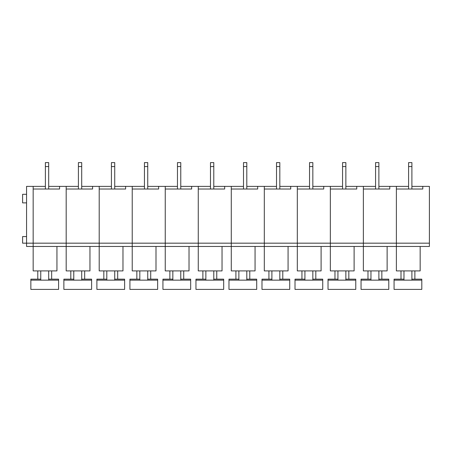 <?xml version="1.0" encoding="UTF-8"?>
<svg xmlns="http://www.w3.org/2000/svg" width="452" height="452" viewBox="0 0 452 452"><rect width="100%" height="100%" fill="white"/><g stroke="black" fill="none" stroke-linecap="round" stroke-linejoin="round"><path stroke-width="0.68" d="M78.405 186.377L59.579 186.377L59.579 189.021L33.166 189.021L33.166 246.47L26.561 246.47L26.561 186.377L33.166 186.377L33.166 270.906L56.941 270.906L56.941 246.47M111.424 186.377L99.203 186.377L99.203 246.47L66.184 246.47L66.184 270.906L89.959 270.906L89.959 246.47M99.203 186.377L92.603 186.377L92.603 189.021L66.184 189.021L66.184 246.47L33.166 246.47M92.603 186.377L81.705 186.377M81.705 279.161L91.609 279.161L91.609 289.399L63.873 289.399L63.873 280.15L81.705 280.15L81.705 270.906M73.778 270.906L73.778 280.15M81.705 280.15L91.609 280.15M70.806 270.906L70.806 279.161L73.778 279.161M70.806 279.161L63.873 279.161L63.873 280.15M84.677 279.161L84.677 270.906M81.705 189.021L81.705 166.568L78.405 166.568L78.405 189.021M81.705 166.568L81.705 162.601L78.405 162.601L78.405 166.568M66.184 186.377L66.184 246.47M59.579 186.377L48.686 186.377M45.381 186.377L33.166 186.377M26.561 236.565L22.6 236.565L22.6 243.17L99.203 243.17L99.203 270.906L122.978 270.906L122.978 246.47M26.561 194.303L22.6 194.303L22.6 202.886L26.561 202.886M48.686 279.161L58.59 279.161L58.59 289.399L30.855 289.399L30.855 280.15L48.686 280.15L48.686 270.906M40.759 270.906L40.759 280.15M48.686 280.15L58.59 280.15M37.787 270.906L37.787 279.161L40.759 279.161M37.787 279.161L30.855 279.161L30.855 280.15M51.658 279.161L51.658 270.906M48.686 189.021L48.686 166.568L45.381 166.568L45.381 189.021M48.686 166.568L48.686 162.601L45.381 162.601L45.381 166.568M144.442 186.377L132.227 186.377L132.227 246.47L99.203 246.47M132.227 186.377L125.622 186.377L125.622 189.021L99.203 189.021L99.203 243.17L132.227 243.17L132.227 270.906L155.996 270.906L155.996 246.47M125.622 186.377L114.723 186.377M114.723 279.161L124.628 279.161L124.628 289.399L96.892 289.399L96.892 280.15L114.723 280.15L114.723 270.906M106.802 270.906L106.802 280.15M114.723 280.15L124.628 280.15M103.83 270.906L103.83 279.161L106.802 279.161M103.83 279.161L96.892 279.161L96.892 280.15M117.695 279.161L117.695 270.906M114.723 189.021L114.723 166.568L111.424 166.568L111.424 189.021M114.723 166.568L114.723 162.601L111.424 162.601L111.424 166.568M177.461 186.377L165.246 186.377L165.246 246.47L132.227 246.47M165.246 186.377L158.641 186.377L158.641 189.021L132.227 189.021L132.227 243.17L165.246 243.17L165.246 270.906L189.021 270.906L189.021 246.47M158.641 186.377L147.742 186.377M147.742 279.161L157.652 279.161L157.652 289.399L129.916 289.399L129.916 280.15L147.742 280.15L147.742 270.906M139.821 270.906L139.821 280.15M147.742 280.15L157.652 280.15M136.849 270.906L136.849 279.161L139.821 279.161M136.849 279.161L129.916 279.161L129.916 280.15M150.714 279.161L150.714 270.906M147.742 189.021L147.742 166.568L144.442 166.568L144.442 189.021M147.742 166.568L147.742 162.601L144.442 162.601L144.442 166.568M210.479 186.377L198.264 186.377L198.264 246.47L165.246 246.47M198.264 186.377L191.659 186.377L191.659 189.021L165.246 189.021L165.246 243.17L198.264 243.17L198.264 270.906L222.039 270.906L222.039 246.47M191.659 186.377L180.766 186.377M180.766 279.161L190.671 279.161L190.671 289.399L162.935 289.399L162.935 280.15L180.766 280.15L180.766 270.906M172.839 270.906L172.839 280.15M180.766 280.15L190.671 280.15M169.867 270.906L169.867 279.161L172.839 279.161M169.867 279.161L162.935 279.161L162.935 280.15M183.732 279.161L183.732 270.906M180.766 189.021L180.766 166.568L177.461 166.568L177.461 189.021M180.766 166.568L180.766 162.601L177.461 162.601L177.461 166.568M243.498 186.377L231.283 186.377L231.283 246.47L198.264 246.47M231.283 186.377L224.678 186.377L224.678 189.021L198.264 189.021L198.264 243.17L231.283 243.17L231.283 270.906L255.058 270.906L255.058 246.47M224.678 186.377L213.785 186.377M213.785 279.161L223.689 279.161L223.689 289.399L195.953 289.399L195.953 280.15L213.785 280.15L213.785 270.906M205.858 270.906L205.858 280.15M213.785 280.15L223.689 280.15M202.886 270.906L202.886 279.161L205.858 279.161M202.886 279.161L195.953 279.161L195.953 280.15M216.757 279.161L216.757 270.906M213.785 189.021L213.785 166.568L210.479 166.568L210.479 189.021M213.785 166.568L213.785 162.601L210.479 162.601L210.479 166.568M276.522 186.377L264.301 186.377L264.301 246.47L231.283 246.47M264.301 186.377L257.697 186.377L257.697 189.021L231.283 189.021L231.283 243.17L264.301 243.17L264.301 270.906L288.077 270.906L288.077 246.47M257.697 186.377L246.803 186.377M246.803 279.161L256.708 279.161L256.708 289.399L228.972 289.399L228.972 280.15L246.803 280.15L246.803 270.906M238.876 270.906L238.876 280.15M246.803 280.15L256.708 280.15M235.904 270.906L235.904 279.161L238.876 279.161M235.904 279.161L228.972 279.161L228.972 280.15M249.775 279.161L249.775 270.906M246.803 189.021L246.803 166.568L243.498 166.568L243.498 189.021M246.803 166.568L246.803 162.601L243.498 162.601L243.498 166.568M309.541 186.377L297.32 186.377L297.32 246.47L264.301 246.47M297.32 186.377L290.721 186.377L290.721 189.021L264.301 189.021L264.301 243.17L297.32 243.17L297.32 270.906L321.095 270.906L321.095 246.47M290.721 186.377L279.822 186.377M279.822 279.161L289.726 279.161L289.726 289.399L261.99 289.399L261.99 280.15L279.822 280.15L279.822 270.906M271.895 270.906L271.895 280.15M279.822 280.15L289.726 280.15M268.923 270.906L268.923 279.161L271.895 279.161M268.923 279.161L261.99 279.161L261.99 280.15M282.794 279.161L282.794 270.906M279.822 189.021L279.822 166.568L276.522 166.568L276.522 189.021M279.822 166.568L279.822 162.601L276.522 162.601L276.522 166.568M342.559 186.377L330.344 186.377L330.344 246.47L297.32 246.47M330.344 186.377L323.739 186.377L323.739 189.021L297.32 189.021L297.32 243.17L330.344 243.17L330.344 270.906L354.114 270.906L354.114 246.47M323.739 186.377L312.841 186.377M312.841 279.161L322.745 279.161L322.745 289.399L295.009 289.399L295.009 280.15L312.841 280.15L312.841 270.906M304.919 270.906L304.919 280.15M312.841 280.15L322.745 280.15M301.947 270.906L301.947 279.161L304.919 279.161M301.947 279.161L295.009 279.161L295.009 280.15M315.812 279.161L315.812 270.906M312.841 189.021L312.841 166.568L309.541 166.568L309.541 189.021M312.841 166.568L312.841 162.601L309.541 162.601L309.541 166.568M375.578 186.377L363.363 186.377L363.363 246.47L330.344 246.47M363.363 186.377L356.758 186.377L356.758 189.021L330.344 189.021L330.344 243.17L363.363 243.17L363.363 270.906L387.132 270.906L387.132 246.47M356.758 186.377L345.859 186.377M345.859 279.161L355.769 279.161L355.769 289.399L328.028 289.399L328.028 280.15L345.859 280.15L345.859 270.906M337.938 270.906L337.938 280.15M345.859 280.15L355.769 280.15M334.966 270.906L334.966 279.161L337.938 279.161M334.966 279.161L328.028 279.161L328.028 280.15M348.831 279.161L348.831 270.906M345.859 189.021L345.859 166.568L342.559 166.568L342.559 189.021M345.859 166.568L345.859 162.601L342.559 162.601L342.559 166.568M408.597 186.377L396.381 186.377L396.381 246.47L363.363 246.47M396.381 186.377L389.777 186.377L389.777 189.021L363.363 189.021L363.363 243.17L396.381 243.17L396.381 270.906L420.157 270.906L420.157 246.47M389.777 186.377L378.878 186.377M378.878 279.161L388.788 279.161L388.788 289.399L361.052 289.399L361.052 280.15L378.878 280.15L378.878 270.906M370.956 270.906L370.956 280.15M378.878 280.15L388.788 280.15M367.984 270.906L367.984 279.161L370.956 279.161M367.984 279.161L361.052 279.161L361.052 280.15M381.85 279.161L381.85 270.906M378.878 189.021L378.878 166.568L375.578 166.568L375.578 189.021M378.878 166.568L378.878 162.601L375.578 162.601L375.578 166.568M429.4 243.17L396.381 243.17L396.381 189.021L422.795 189.021L422.795 186.377L429.4 186.377L429.4 246.47L396.381 246.47M422.795 186.377L411.902 186.377M411.902 279.161L421.806 279.161L421.806 289.399L394.071 289.399L394.071 280.15L411.902 280.15L411.902 270.906M403.975 270.906L403.975 280.15M411.902 280.15L421.806 280.15M401.003 270.906L401.003 279.161L403.975 279.161M401.003 279.161L394.071 279.161L394.071 280.15M414.874 279.161L414.874 270.906M411.902 189.021L411.902 166.568L408.597 166.568L408.597 189.021M411.902 166.568L411.902 162.601L408.597 162.601L408.597 166.568"/></g></svg>
